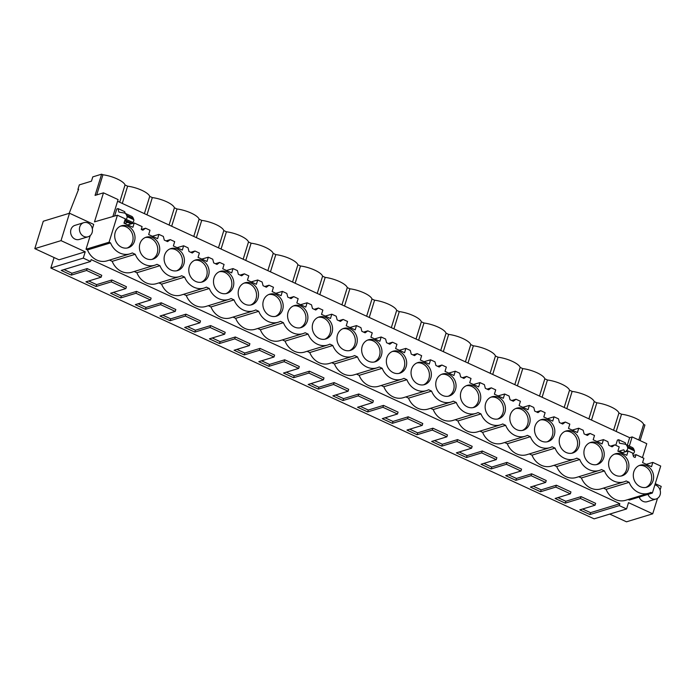 <?xml version="1.0" encoding="UTF-8"?>
<svg xmlns="http://www.w3.org/2000/svg" width="696" height="696" viewBox="0 0 696 696"><rect width="100%" height="100%" fill="white"/><g stroke="black" fill="none" stroke-linecap="round" stroke-linejoin="round"><path stroke-width="1.04" d="M657.511 498.336L652.717 513.813L628.514 502.642L626.565 508.959L594.123 518.851L50.834 268.021L54.079 257.537M640.102 440.594L644.922 425.021L643.617 424.412A16.217 4.872 -162.8 0 0 635.744 418.348A16.217 4.872 -162.8 0 0 621.528 414.216L618.927 413.015A16.217 4.872 -162.8 0 0 611.053 406.942A16.217 4.872 -162.8 0 0 596.829 402.81L594.227 401.609A16.217 4.872 -162.8 0 0 586.354 395.546A16.217 4.872 -162.8 0 0 572.138 391.413L569.537 390.212A16.217 4.872 -162.8 0 0 561.663 384.14A16.217 4.872 -162.8 0 0 547.439 380.007L544.837 378.807A16.217 4.872 -162.8 0 0 536.964 372.743A16.217 4.872 -162.8 0 0 522.748 368.61L520.147 367.41A16.217 4.872 -162.8 0 0 512.273 361.337A16.217 4.872 -162.8 0 0 498.049 357.205L495.448 356.004A16.217 4.872 -162.8 0 0 487.574 349.94A16.217 4.872 -162.8 0 0 473.358 345.808L470.757 344.607A16.217 4.872 -162.8 0 0 462.883 338.534A16.217 4.872 -162.8 0 0 448.659 334.402L446.058 333.201A16.217 4.872 -162.8 0 0 438.184 327.137A16.217 4.872 -162.8 0 0 423.968 323.005L421.367 321.804A16.217 4.872 -162.8 0 0 413.494 315.732A16.217 4.872 -162.8 0 0 399.269 311.599L396.668 310.399A16.217 4.872 -162.8 0 0 388.794 304.335A16.217 4.872 -162.8 0 0 374.579 300.202L371.977 299.002A16.217 4.872 -162.8 0 0 364.104 292.929A16.217 4.872 -162.8 0 0 349.879 288.796L347.278 287.596A16.217 4.872 -162.8 0 0 339.404 281.532A16.217 4.872 -162.8 0 0 325.189 277.4L322.587 276.199A16.217 4.872 -162.8 0 0 314.714 270.126A16.217 4.872 -162.8 0 0 300.489 265.994L297.888 264.793A16.217 4.872 -162.8 0 0 290.014 258.721A16.217 4.872 -162.8 0 0 275.799 254.597L273.197 253.396A16.217 4.872 -162.8 0 0 265.324 247.324A16.217 4.872 -162.8 0 0 251.099 243.191L248.498 241.99A16.217 4.872 -162.8 0 0 240.625 235.918A16.217 4.872 -162.8 0 0 226.409 231.794L223.808 230.585A16.217 4.872 -162.8 0 0 215.934 224.521A16.217 4.872 -162.8 0 0 201.709 220.388L199.108 219.188A16.217 4.872 -162.8 0 0 191.235 213.115A16.217 4.872 -162.8 0 0 177.019 208.983L174.418 207.782A16.217 4.872 -162.8 0 0 166.544 201.718A16.217 4.872 -162.8 0 0 152.32 197.586L149.718 196.385A16.217 4.872 -162.8 0 0 141.845 190.312A16.217 4.872 -162.8 0 0 127.629 186.18L125.028 184.979A16.217 4.872 -162.8 0 0 117.154 178.916A16.217 4.872 -162.8 0 0 102.93 174.783L101.633 174.183L92.794 176.88L91.463 181.178L79.318 184.884L77.909 189.451L78.622 189.234L69.165 213.333M629.315 446.092L632.151 436.923L646.767 443.674L642.452 457.62M628.114 499.528L629.306 500.076L652.361 493.046L660.713 466.05L652.839 462.414L646.297 464.31M85.225 251.804L59.003 259.808L34.8 248.637L43.282 221.232L69.504 213.228L61.022 240.633L85.225 251.804L83.268 258.12L90.558 261.487L91.141 259.599L619.858 503.713L590.53 512.665L589.947 514.544L619.275 505.592L619.858 503.713M626.565 508.959L619.275 505.592M655.258 483.668L661.2 486.408L660.078 490.036M606.094 489.358L629.149 482.328A17.826 15.547 73 0 0 648.663 493.255L625.617 500.293A17.826 15.547 -107 0 1 606.094 489.358L603.423 488.122M581.404 477.961L604.45 470.922A17.826 15.547 73 0 0 623.973 481.85L600.918 488.888A17.826 15.547 -107 0 1 581.404 477.961L578.724 476.725M556.704 466.555L579.751 459.525A17.826 15.547 73 0 0 599.273 470.452L576.227 477.491A17.826 15.547 -107 0 1 556.704 466.555L554.033 465.32M532.014 455.158L555.06 448.12A17.826 15.547 73 0 0 574.574 459.047L551.528 466.085A17.826 15.547 -107 0 1 532.014 455.158L529.334 453.923M507.314 443.752L530.361 436.723A17.826 15.547 73 0 0 549.883 447.65L526.837 454.679A17.826 15.547 -107 0 1 507.314 443.752L504.643 442.517M482.624 432.355L505.67 425.317A17.826 15.547 73 0 0 525.184 436.244L502.138 443.282A17.826 15.547 -107 0 1 482.624 432.355L479.944 431.12M457.925 420.95L480.971 413.911A17.826 15.547 73 0 0 500.494 424.847L477.447 431.877A17.826 15.547 -107 0 1 457.925 420.95L455.254 419.714M433.234 409.553L456.28 402.514A17.826 15.547 73 0 0 475.794 413.441L452.748 420.48A17.826 15.547 -107 0 1 433.234 409.553L430.554 408.317M408.535 398.147L431.581 391.108A17.826 15.547 73 0 0 451.104 402.044L428.057 409.074A17.826 15.547 -107 0 1 408.535 398.147L405.864 396.911M383.844 386.741L406.89 379.712A17.826 15.547 73 0 0 426.404 390.639L403.358 397.677A17.826 15.547 -107 0 1 383.844 386.741L381.164 385.514M359.145 375.344L382.191 368.306A17.826 15.547 73 0 0 401.714 379.242L378.668 386.271A17.826 15.547 -107 0 1 359.145 375.344L356.474 374.109M334.454 363.938L357.5 356.909A17.826 15.547 73 0 0 377.014 367.836L353.968 374.874A17.826 15.547 -107 0 1 334.454 363.938L331.775 362.703M309.755 352.541L332.801 345.503A17.826 15.547 73 0 0 352.324 356.439L329.278 363.469A17.826 15.547 -107 0 1 309.755 352.541L307.084 351.306M285.055 341.136L308.111 334.106A17.826 15.547 73 0 0 327.625 345.033L304.578 352.072A17.826 15.547 -107 0 1 285.055 341.136L282.385 339.9M260.365 329.739L283.411 322.7A17.826 15.547 73 0 0 302.934 333.636L279.879 340.666A17.826 15.547 -107 0 1 260.365 329.739L257.694 328.503M235.666 318.333L258.721 311.303A17.826 15.547 73 0 0 278.235 322.231L255.188 329.269A17.826 15.547 -107 0 1 235.666 318.333L232.995 317.098M210.975 306.936L234.021 299.898A17.826 15.547 73 0 0 253.544 310.834L230.489 317.863A17.826 15.547 -107 0 1 210.975 306.936L208.304 305.701M186.276 295.53L209.331 288.501A17.826 15.547 73 0 0 228.845 299.428L205.799 306.466A17.826 15.547 -107 0 1 186.276 295.53L183.605 294.295M161.585 284.133L184.631 277.095A17.826 15.547 73 0 0 204.154 288.022L181.099 295.06A17.826 15.547 -107 0 1 161.585 284.133L158.906 282.898M136.886 272.728L159.941 265.698A17.826 15.547 73 0 0 179.455 276.625L156.409 283.663A17.826 15.547 -107 0 1 136.886 272.728L134.215 271.492M112.195 261.331L135.242 254.292A17.826 15.547 73 0 0 154.764 265.22L131.709 272.258A17.826 15.547 -107 0 1 112.195 261.331L109.516 260.095M87.496 249.925L110.551 242.895A17.826 15.547 73 0 0 130.065 253.822L107.019 260.852A17.826 15.547 -107 0 1 87.496 249.925L86.017 249.246L90.263 235.535M92.342 228.827L93.708 224.399L69.504 213.228M88.105 236.762L79.274 239.459A7.369 6.429 -107 0 1 72.541 237.188A7.369 6.429 -107 0 1 70.948 229.55A7.369 6.429 -107 0 1 74.968 225.356L83.798 222.659A7.369 6.429 73 0 0 79.535 230.428A7.369 6.429 73 0 0 88.105 236.762A7.369 6.429 73 0 0 92.368 228.993A7.369 6.429 73 0 0 83.798 222.659M647.985 494.377A7.369 6.429 73 0 0 656.093 498.997L647.254 501.694A7.369 6.429 -107 0 1 639.145 497.075M90.558 261.487L61.231 270.431L71.349 275.111L86.582 270.457L101.155 277.191L85.921 281.837L96.048 286.508L111.282 281.863L125.846 288.588L110.621 293.233L120.739 297.914L135.972 293.26L150.545 299.993L135.311 304.639L145.438 309.311L160.672 304.665L175.244 311.39L160.01 316.045L170.129 320.717L185.362 316.062L199.935 322.796L184.701 327.442L194.828 332.114L210.061 327.468L224.634 334.193L209.4 338.848L219.518 343.519L234.752 338.874L249.325 345.599L234.091 350.245L244.218 354.916L259.451 350.271L274.024 356.996L258.79 361.65L268.908 366.322L284.142 361.676L298.715 368.401L283.481 373.047L293.608 377.719L308.841 373.073L323.414 379.798L308.18 384.453L318.298 389.125L333.532 384.479L348.104 391.204L332.871 395.85L342.998 400.531L358.231 395.876L372.804 402.601L357.57 407.256L367.688 411.928L382.922 407.282L397.494 414.007L382.261 418.653L392.387 423.333L407.621 418.679L422.194 425.404L406.96 430.058L417.078 434.73L432.312 430.084L446.884 436.81L431.65 441.455L441.777 446.136L457.011 441.481L471.583 448.207L456.35 452.861L466.468 457.533L481.702 452.887L488.992 456.245L496.274 459.612L481.04 464.258L491.167 468.939L506.401 464.284L520.973 471.018L505.74 475.664L515.867 480.336L531.091 475.69L538.382 479.048L545.664 482.415L530.43 487.061L540.557 491.741L555.791 487.087L570.363 493.821L555.13 498.467L565.256 503.138L580.481 498.493L595.054 505.218L579.82 509.863L589.947 514.544M83.268 258.12L50.834 268.021M78.439 189.695L77.909 189.451M638.798 439.994L643.617 424.412M112.848 216.543L118.103 199.587L103.478 192.835L95.056 195.402L101.633 174.183M632.151 436.923L629.663 437.68L117.581 201.257M103.478 192.835L94.491 221.859L117.424 215.221L125.297 218.857L123.966 223.155L132.91 227.279L134.241 222.981L127.699 224.878M652.839 462.414L651.508 466.72L642.565 462.588L643.896 458.29L636.022 454.653L635.143 457.481L633.499 456.724L632.56 453.053L628.14 451.017L626.809 455.315L617.874 451.191L619.205 446.884L614.785 444.848L612.088 446.841L610.444 446.084L608.809 445.327L607.86 441.655L603.449 439.611L602.118 443.909L593.175 439.785L594.506 435.487L590.095 433.451L587.389 435.435L584.109 433.921L583.17 430.25L578.75 428.214L577.419 432.512L568.484 428.388L569.815 424.082L565.396 422.046L562.699 424.038L561.054 423.281L559.419 422.524L558.47 418.853L554.06 416.808L552.728 421.106L543.785 416.982L545.116 412.685L540.705 410.649L537.999 412.632L534.719 411.118L533.771 407.447L529.36 405.411L528.029 409.709L519.094 405.577L520.425 401.279L516.006 399.243L513.309 401.235L511.664 400.478L510.029 399.721L509.08 396.05L504.67 394.006L503.338 398.303L494.395 394.18L495.726 389.882L491.315 387.846L488.609 389.83L485.329 388.316L484.381 384.644L479.97 382.609L478.639 386.906L469.704 382.774L471.027 378.476L466.616 376.44L463.919 378.433L462.274 377.676L460.639 376.919L459.691 373.239L455.28 371.203L453.949 375.501L445.005 371.377L446.336 367.079L441.925 365.035L439.22 367.027L435.94 365.513L434.991 361.842L430.58 359.806L429.249 364.104L420.314 359.971L421.637 355.673L417.226 353.638L414.529 355.63L412.885 354.873L411.249 354.116L410.301 350.436L405.89 348.4L404.559 352.698L395.615 348.574L396.946 344.276L392.535 342.232L389.83 344.224L386.55 342.71L385.601 339.039L381.19 337.003L379.859 341.301L370.925 337.168L372.247 332.871L367.836 330.835L365.139 332.827L363.495 332.07L361.859 331.313L360.911 327.633L356.491 325.598L355.169 329.895L346.225 325.772L347.556 321.474L343.145 319.429L340.44 321.421L337.16 319.908L336.212 316.236L331.801 314.2L330.47 318.498L321.526 314.366L322.857 310.068L318.446 308.032L315.749 310.025L314.105 309.268L312.469 308.511L311.521 304.831L307.101 302.795L305.779 307.093L296.835 302.969L298.166 298.671L293.747 296.626L291.05 298.619L287.77 297.105L286.822 293.434L282.411 291.389L281.08 295.696L272.136 291.563L273.467 287.265L269.056 285.23L266.359 287.222L264.715 286.465L263.079 285.708L262.131 282.028L257.711 279.992L256.38 284.29L247.445 280.166L248.776 275.868L244.357 273.824L241.66 275.816L238.38 274.302L237.432 270.631L233.021 268.586L231.69 272.893L222.746 268.76L224.077 264.463L219.666 262.427L216.969 264.419L215.325 263.662L213.689 262.897L212.741 259.225L208.321 257.189L206.99 261.487L198.055 257.363L199.387 253.057L194.967 251.021L192.27 253.013L188.99 251.5L188.042 247.828L183.631 245.784L182.3 250.081L173.356 245.958L174.687 241.66L170.276 239.624L167.579 241.608L165.935 240.851L164.299 240.094L163.351 236.422L158.932 234.387L157.601 238.685L148.666 234.561L149.997 230.254L145.577 228.218L142.88 230.211L141.244 229.454L142.114 226.618L134.241 222.981M110.551 242.895L109.072 242.208L117.424 215.221M130.065 253.822A17.826 15.547 73 0 0 132.284 252.926L135.242 254.292M154.764 265.22A17.826 15.547 73 0 0 156.974 264.323L159.941 265.698M179.455 276.625A17.826 15.547 73 0 0 181.673 275.729L184.631 277.095M204.154 288.022A17.826 15.547 73 0 0 206.364 287.135L209.331 288.501M228.845 299.428A17.826 15.547 73 0 0 231.063 298.532L234.021 299.898M253.544 310.834A17.826 15.547 73 0 0 255.754 309.938L258.721 311.303M278.235 322.231A17.826 15.547 73 0 0 280.453 321.334L283.411 322.7M302.934 333.636A17.826 15.547 73 0 0 305.144 332.74L308.111 334.106M327.625 345.033A17.826 15.547 73 0 0 329.843 344.137L332.801 345.503M352.324 356.439A17.826 15.547 73 0 0 354.542 355.543L357.5 356.909M377.014 367.836A17.826 15.547 73 0 0 379.233 366.94L382.191 368.306M401.714 379.242A17.826 15.547 73 0 0 403.932 378.346L406.89 379.712M426.404 390.639A17.826 15.547 73 0 0 428.623 389.743L431.581 391.108M451.104 402.044A17.826 15.547 73 0 0 453.322 401.148L456.28 402.514M475.794 413.441A17.826 15.547 73 0 0 478.013 412.545L480.971 413.911M500.494 424.847A17.826 15.547 73 0 0 502.712 423.951L505.67 425.317M525.184 436.244A17.826 15.547 73 0 0 527.403 435.348L530.361 436.723M549.883 447.65A17.826 15.547 73 0 0 552.102 446.754L555.06 448.12M574.574 459.047A17.826 15.547 73 0 0 576.793 458.151L579.751 459.525M599.273 470.452A17.826 15.547 73 0 0 601.492 469.556L604.45 470.922M623.973 481.85A17.826 15.547 73 0 0 626.183 480.953L629.149 482.328M648.663 493.255A17.826 15.547 73 0 0 650.882 492.359L652.361 493.046M633.83 471.757A11.501 10.031 73 0 0 636.318 483.668A11.501 10.031 73 0 0 646.819 487.2A11.501 10.031 73 0 0 653.092 480.649A11.501 10.031 73 0 0 650.603 468.747A11.501 10.031 73 0 0 640.102 465.206A11.501 10.031 73 0 0 633.83 471.757M603.702 457.846A11.501 10.031 73 0 0 601.213 445.945A11.501 10.031 73 0 0 590.713 442.404A11.501 10.031 73 0 0 584.44 448.955A11.501 10.031 73 0 0 586.928 460.865A11.501 10.031 73 0 0 597.429 464.397A11.501 10.031 73 0 0 603.702 457.846M579.002 446.449A11.501 10.031 73 0 0 576.514 434.539A11.501 10.031 73 0 0 566.013 430.998A11.501 10.031 73 0 0 559.741 437.549A11.501 10.031 73 0 0 562.229 449.459A11.501 10.031 73 0 0 572.73 453A11.501 10.031 73 0 0 579.002 446.449M436.27 380.547A11.501 10.031 73 0 0 438.758 392.448A11.501 10.031 73 0 0 449.259 395.989A11.501 10.031 73 0 0 455.532 389.438A11.501 10.031 73 0 0 453.044 377.528A11.501 10.031 73 0 0 442.543 373.996A11.501 10.031 73 0 0 436.27 380.547M332.053 332.427A11.501 10.031 73 0 0 329.565 320.525A11.501 10.031 73 0 0 319.064 316.985A11.501 10.031 73 0 0 312.791 323.536A11.501 10.031 73 0 0 315.279 335.446A11.501 10.031 73 0 0 325.78 338.987A11.501 10.031 73 0 0 332.053 332.427M307.362 321.03A11.501 10.031 73 0 0 304.874 309.12A11.501 10.031 73 0 0 294.373 305.579A11.501 10.031 73 0 0 288.1 312.139A11.501 10.031 73 0 0 290.589 324.04A11.501 10.031 73 0 0 301.09 327.581A11.501 10.031 73 0 0 307.362 321.03M282.663 309.624A11.501 10.031 73 0 0 280.175 297.723A11.501 10.031 73 0 0 269.674 294.182A11.501 10.031 73 0 0 263.401 300.733A11.501 10.031 73 0 0 265.889 312.643A11.501 10.031 73 0 0 276.39 316.175A11.501 10.031 73 0 0 282.663 309.624M356.752 343.833A11.501 10.031 73 0 0 354.264 331.922A11.501 10.031 73 0 0 343.763 328.39A11.501 10.031 73 0 0 337.49 334.941A11.501 10.031 73 0 0 339.979 346.843A11.501 10.031 73 0 0 350.48 350.384A11.501 10.031 73 0 0 356.752 343.833M411.571 369.141A11.501 10.031 73 0 0 414.059 381.051A11.501 10.031 73 0 0 424.56 384.592A11.501 10.031 73 0 0 430.833 378.032A11.501 10.031 73 0 0 428.345 366.131A11.501 10.031 73 0 0 417.844 362.59A11.501 10.031 73 0 0 411.571 369.141M406.142 366.635A11.501 10.031 73 0 0 403.654 354.725A11.501 10.031 73 0 0 393.153 351.193A11.501 10.031 73 0 0 386.88 357.744A11.501 10.031 73 0 0 389.368 369.646A11.501 10.031 73 0 0 399.869 373.186A11.501 10.031 73 0 0 406.142 366.635M381.443 355.23A11.501 10.031 73 0 0 378.955 343.328A11.501 10.031 73 0 0 368.454 339.787A11.501 10.031 73 0 0 362.181 346.338A11.501 10.031 73 0 0 364.669 358.249A11.501 10.031 73 0 0 375.17 361.79A11.501 10.031 73 0 0 381.443 355.23M238.711 289.336A11.501 10.031 73 0 0 241.199 301.238A11.501 10.031 73 0 0 251.7 304.778A11.501 10.031 73 0 0 257.972 298.227A11.501 10.031 73 0 0 255.484 286.317A11.501 10.031 73 0 0 244.983 282.776A11.501 10.031 73 0 0 238.711 289.336M510.351 414.746A11.501 10.031 73 0 0 512.839 426.657A11.501 10.031 73 0 0 523.34 430.198A11.501 10.031 73 0 0 529.612 423.647A11.501 10.031 73 0 0 527.124 411.736A11.501 10.031 73 0 0 516.623 408.195A11.501 10.031 73 0 0 510.351 414.746M159.193 252.622A11.501 10.031 73 0 0 156.704 240.712A11.501 10.031 73 0 0 146.204 237.171A11.501 10.031 73 0 0 139.931 243.722A11.501 10.031 73 0 0 142.419 255.632A11.501 10.031 73 0 0 152.911 259.173A11.501 10.031 73 0 0 159.193 252.622M164.621 255.127A11.501 10.031 73 0 0 167.11 267.038A11.501 10.031 73 0 0 177.611 270.57A11.501 10.031 73 0 0 183.883 264.019A11.501 10.031 73 0 0 181.395 252.117A11.501 10.031 73 0 0 170.894 248.576A11.501 10.031 73 0 0 164.621 255.127M208.583 275.425A11.501 10.031 73 0 0 206.094 263.514A11.501 10.031 73 0 0 195.593 259.973A11.501 10.031 73 0 0 189.321 266.533A11.501 10.031 73 0 0 191.809 278.435A11.501 10.031 73 0 0 202.31 281.976A11.501 10.031 73 0 0 208.583 275.425M214.011 277.93A11.501 10.031 73 0 0 216.499 289.84A11.501 10.031 73 0 0 227 293.373A11.501 10.031 73 0 0 233.273 286.822A11.501 10.031 73 0 0 230.785 274.92A11.501 10.031 73 0 0 220.284 271.379A11.501 10.031 73 0 0 214.011 277.93M115.231 232.325A11.501 10.031 73 0 0 117.72 244.235A11.501 10.031 73 0 0 128.221 247.767A11.501 10.031 73 0 0 134.493 241.216A11.501 10.031 73 0 0 132.005 229.315A11.501 10.031 73 0 0 121.504 225.774A11.501 10.031 73 0 0 115.231 232.325M628.392 469.252A11.501 10.031 73 0 0 625.904 457.342A11.501 10.031 73 0 0 615.403 453.801A11.501 10.031 73 0 0 609.13 460.352A11.501 10.031 73 0 0 611.619 472.262A11.501 10.031 73 0 0 622.12 475.803A11.501 10.031 73 0 0 628.392 469.252M485.66 403.349A11.501 10.031 73 0 0 488.148 415.251A11.501 10.031 73 0 0 498.649 418.792A11.501 10.031 73 0 0 504.922 412.241A11.501 10.031 73 0 0 502.434 400.33A11.501 10.031 73 0 0 491.933 396.798A11.501 10.031 73 0 0 485.66 403.349M460.961 391.944A11.501 10.031 73 0 0 463.449 403.854A11.501 10.031 73 0 0 473.95 407.395A11.501 10.031 73 0 0 480.223 400.844A11.501 10.031 73 0 0 477.734 388.933A11.501 10.031 73 0 0 467.233 385.393A11.501 10.031 73 0 0 460.961 391.944M535.05 426.152A11.501 10.031 73 0 0 537.538 438.062A11.501 10.031 73 0 0 548.039 441.595A11.501 10.031 73 0 0 554.312 435.043A11.501 10.031 73 0 0 551.824 423.133A11.501 10.031 73 0 0 541.323 419.601A11.501 10.031 73 0 0 535.05 426.152M609.748 514.083L626.496 521.817L652.717 513.813M64.032 269.578L71.932 273.232L87.165 268.578L101.738 275.303L101.155 277.191M88.723 280.984L96.631 284.629L111.865 279.983L126.428 286.709L125.846 288.588M113.422 292.381L121.321 296.035L136.555 291.38L151.128 298.106L150.545 299.993M138.113 303.787L146.021 307.432L161.255 302.786L175.818 309.511L175.244 311.39M162.812 315.184L170.711 318.838L185.945 314.183L200.518 320.917L199.935 322.796M187.502 326.589L195.411 330.235L210.644 325.589L225.208 332.314L224.634 334.193M212.202 337.986L220.101 341.64L235.335 336.986L249.907 343.72L249.325 345.599M236.892 349.392L244.801 353.037L260.034 348.392L274.598 355.117L274.024 356.996M261.592 360.789L269.491 364.443L284.725 359.788L299.297 366.522L298.715 368.401M286.282 372.195L294.19 375.84L309.424 371.194L323.988 377.919L323.414 379.798M310.981 383.592L318.881 387.246L334.115 382.591L348.687 389.325L348.104 391.204M335.672 394.997L343.58 398.643L358.814 393.997L373.387 400.722L372.804 402.601M360.371 406.394L368.271 410.048L383.505 405.403L398.077 412.128L397.494 414.007M385.062 417.8L392.97 421.445L408.204 416.8L422.776 423.525L422.194 425.404M409.761 429.197L417.661 432.851L432.895 428.205L447.467 434.93L446.884 436.81M434.452 440.603L442.36 444.248L457.594 439.602L472.166 446.327L471.583 448.207M459.151 452.008L467.051 455.654L482.285 451.008L496.857 457.733L496.274 459.612M483.842 463.405L491.75 467.06L506.984 462.405L521.556 469.13L520.973 471.018M508.541 474.811L516.441 478.457L531.674 473.811L546.247 480.536L545.664 482.415M533.232 486.208L541.14 489.862L556.374 485.208L570.946 491.933L570.363 493.821M557.931 497.614L565.831 501.259L581.064 496.613L595.637 503.338L595.054 505.218M582.622 509.011L590.53 512.665M639.728 498.293A7.369 6.429 73 0 0 639.65 497.544M580.481 498.493L581.064 496.613M616.186 431.459L621.528 414.216M613.585 430.259L618.927 413.015M627.34 445.188L629.663 437.68M124.784 220.519A2.949 1.14 -65.2 0 0 125.158 220.223L126.08 219.353A1.766 0.687 -65.2 0 0 127.098 216.604L126.611 215.316A17.696 6.829 -65.2 0 0 124.88 213.202A17.696 6.829 -65.2 0 0 124.184 212.985L118.877 212.097L118.024 208.583L116.78 208.965L114.596 216.038M625.756 444.457L625.365 442.821L618.648 439.715L617.404 440.098L615.786 445.31M622.485 452.652L619.231 451.147L623.425 449.868A2.949 1.14 -65.2 0 1 623.833 449.877A2.949 1.14 -65.2 0 1 624.155 450.355L624.382 451.295A2.949 1.14 -65.2 0 0 624.712 451.774A2.949 1.14 -65.2 0 0 625.782 451.356L626.696 450.486A1.766 0.687 -65.2 0 0 627.714 447.737L627.235 446.449A17.696 6.829 -65.2 0 0 625.495 444.335A17.696 6.829 -65.2 0 0 624.799 444.118L619.492 443.23L618.648 439.715M618.718 451.573L619.231 451.147M632.838 454.14L633.412 453.592A1.766 0.687 -65.2 0 0 634.43 450.843L633.952 449.546A17.696 6.829 -65.2 0 0 632.212 447.432L625.495 444.335M636.022 454.653L633.177 455.471M645.827 487.444A11.501 10.031 73 0 0 651.152 481.24A11.501 10.031 73 0 0 649.02 469.783A11.501 10.031 73 0 0 639.154 465.554M86.017 249.246L109.072 242.208M124.819 223.546L125.332 223.12L124.149 222.572M96.701 194.906L102.93 174.783M34.8 248.637L61.022 240.633M127.237 248.011A11.501 10.031 73 0 0 132.553 241.808A11.501 10.031 73 0 0 130.422 230.35A11.501 10.031 73 0 0 120.556 226.122M119.686 202.223L125.028 184.979M122.287 203.423L127.629 186.18M125.332 223.12L127.812 222.363M125.158 220.223L131.875 223.329A2.949 1.14 114.8 0 1 130.813 223.747L124.662 220.91M131.875 223.329L132.797 222.459L126.08 219.353M127.098 216.604L133.815 219.71A1.766 0.687 114.8 0 1 132.797 222.459M133.815 219.71L133.327 218.413L126.611 215.316M124.88 213.202L131.596 216.299A17.696 6.829 114.8 0 1 133.327 218.413M125.141 213.324L124.741 211.688L118.024 208.583M71.349 275.111L71.932 273.232M86.582 270.457L87.165 268.578M628.14 451.017L621.606 452.913M610.523 446.119L614.785 444.848M621.137 476.038A11.501 10.031 73 0 0 626.461 469.843A11.501 10.031 73 0 0 624.329 458.377A11.501 10.031 73 0 0 614.455 454.157M588.894 418.853L594.227 401.609M591.496 420.053L596.829 402.81M555.791 487.087L556.374 485.208M565.256 503.138L565.831 501.259M603.449 439.611L596.907 441.508M585.832 434.722L590.095 433.451M596.437 464.641A11.501 10.031 73 0 0 601.762 458.438A11.501 10.031 73 0 0 599.63 446.98A11.501 10.031 73 0 0 589.764 442.752M564.195 407.456L569.537 390.212M566.796 408.656L572.138 391.413M531.091 475.69L531.674 473.811M540.557 491.741L541.14 489.862M578.75 428.214L572.216 430.111M561.133 423.316L565.396 422.046M571.747 453.235A11.501 10.031 73 0 0 577.071 447.041A11.501 10.031 73 0 0 574.94 435.574A11.501 10.031 73 0 0 565.065 431.355M539.504 396.05L544.837 378.807M542.106 397.251L547.439 380.007M506.401 464.284L506.984 462.405M515.867 480.336L516.441 478.457M554.06 416.808L547.517 418.705M536.442 411.919L540.705 410.649M547.047 441.838A11.501 10.031 73 0 0 552.372 435.635A11.501 10.031 73 0 0 550.24 424.177A11.501 10.031 73 0 0 540.374 419.949M514.805 384.653L520.147 367.41M517.406 385.854L522.748 368.61M481.702 452.887L482.285 451.008M491.167 468.939L491.75 467.06M529.36 405.411L522.827 407.308M511.743 400.513L516.006 399.243M522.357 430.433A11.501 10.031 73 0 0 527.681 424.238A11.501 10.031 73 0 0 525.55 412.772A11.501 10.031 73 0 0 515.675 408.552M490.115 373.247L495.448 356.004M492.716 374.448L498.049 357.205M457.011 441.481L457.594 439.602M466.468 457.533L467.051 455.654M504.67 394.006L498.127 395.902M487.052 389.116L491.315 387.846M497.657 419.035A11.501 10.031 73 0 0 502.982 412.832A11.501 10.031 73 0 0 500.85 401.366A11.501 10.031 73 0 0 490.985 397.146M465.415 361.85L470.757 344.607M468.017 363.051L473.358 345.808M432.312 430.084L432.895 428.205M441.777 446.136L442.36 444.248M479.97 382.609L473.437 384.496M462.353 377.71L466.616 376.44M472.967 407.63A11.501 10.031 73 0 0 478.291 401.435A11.501 10.031 73 0 0 476.16 389.969A11.501 10.031 73 0 0 466.285 385.749M440.725 350.445L446.058 333.201M443.326 351.645L448.659 334.402M407.621 418.679L408.204 416.8M417.078 434.73L417.661 432.851M455.28 371.203L448.737 373.1M437.662 366.305L441.925 365.035M448.267 396.233A11.501 10.031 73 0 0 453.592 390.03A11.501 10.031 73 0 0 451.46 378.563A11.501 10.031 73 0 0 441.595 374.344M416.025 339.048L421.367 321.804M418.627 340.248L423.968 323.005M382.922 407.282L383.505 405.403M392.387 423.333L392.97 421.445M430.58 359.806L424.038 361.694M412.963 354.908L417.226 353.638M423.577 384.827A11.501 10.031 73 0 0 428.901 378.624A11.501 10.031 73 0 0 426.77 367.166A11.501 10.031 73 0 0 416.895 362.947M391.335 327.642L396.668 310.399M393.936 328.843L399.269 311.599M358.231 395.876L358.814 393.997M367.688 411.928L368.271 410.048M405.89 348.4L399.347 350.297M388.272 343.502L392.535 342.232M398.878 373.43A11.501 10.031 73 0 0 404.202 367.227A11.501 10.031 73 0 0 402.07 355.76A11.501 10.031 73 0 0 392.205 351.541M366.635 316.236L371.977 299.002M369.237 317.446L374.579 300.202M333.532 384.479L334.115 382.591M342.998 400.531L343.58 398.643M381.19 337.003L374.648 338.891M363.573 332.105L367.836 330.835M374.187 362.024A11.501 10.031 73 0 0 379.511 355.821A11.501 10.031 73 0 0 377.38 344.363A11.501 10.031 73 0 0 367.505 340.135M341.945 304.839L347.278 287.596M344.546 306.04L349.879 288.796M308.841 373.073L309.424 371.194M318.298 389.125L318.881 387.246M356.491 325.598L349.957 327.494M338.882 320.699L343.145 319.429M349.488 350.627A11.501 10.031 73 0 0 354.812 344.424A11.501 10.031 73 0 0 352.681 332.958A11.501 10.031 73 0 0 342.806 328.738M317.245 293.434L322.587 276.199M319.847 294.634L325.189 277.4M284.142 361.676L284.725 359.788M293.608 377.719L294.19 375.84M331.801 314.2L325.258 316.088M314.183 309.302L318.446 308.032M324.797 339.222A11.501 10.031 73 0 0 330.121 333.019A11.501 10.031 73 0 0 327.99 321.561A11.501 10.031 73 0 0 318.115 317.332M292.555 282.037L297.888 264.793M295.156 283.237L300.489 265.994M259.451 350.271L260.034 348.392M268.908 366.322L269.491 364.443M307.101 302.795L300.568 304.691M289.493 297.897L293.747 296.626M300.098 327.825A11.501 10.031 73 0 0 305.422 321.622A11.501 10.031 73 0 0 303.291 310.155A11.501 10.031 73 0 0 293.416 305.935M267.856 270.631L273.197 253.396M270.457 271.832L275.799 254.597M234.752 338.874L235.335 336.986M244.218 354.916L244.801 353.037M282.411 291.389L275.868 293.286M264.793 286.5L269.056 285.23M275.407 316.419A11.501 10.031 73 0 0 280.723 310.216A11.501 10.031 73 0 0 278.6 298.758A11.501 10.031 73 0 0 268.726 294.53M243.165 259.234L248.498 241.99M245.766 260.435L251.099 243.191M210.061 327.468L210.644 325.589M219.518 343.519L220.101 341.64M257.711 279.992L251.178 281.889M240.103 275.094L244.357 273.824M250.708 305.013A11.501 10.031 73 0 0 256.032 298.819A11.501 10.031 73 0 0 253.901 287.352A11.501 10.031 73 0 0 244.026 283.133M218.466 247.828L223.808 230.585M221.067 249.029L226.409 231.794M185.362 316.062L185.945 314.183M194.828 332.114L195.411 330.235M233.021 268.586L226.478 270.483M215.403 263.697L219.666 262.427M226.017 293.616A11.501 10.031 73 0 0 231.333 287.413A11.501 10.031 73 0 0 229.201 275.955A11.501 10.031 73 0 0 219.336 271.727M193.775 236.431L199.108 219.188M196.376 237.632L201.709 220.388M160.672 304.665L161.255 302.786M170.129 320.717L170.711 318.838M208.321 257.189L201.788 259.086M190.713 252.291L194.967 251.021M201.318 282.211A11.501 10.031 73 0 0 206.642 276.016A11.501 10.031 73 0 0 204.511 264.55A11.501 10.031 73 0 0 194.636 260.33M169.076 225.025L174.418 207.782M171.677 226.226L177.019 208.983M135.972 293.26L136.555 291.38M145.438 309.311L146.021 307.432M183.631 245.784L177.089 247.68M166.013 240.894L170.276 239.624M176.627 270.814A11.501 10.031 73 0 0 181.943 264.611A11.501 10.031 73 0 0 179.812 253.153A11.501 10.031 73 0 0 169.946 248.924M144.385 213.629L149.718 196.385M146.986 214.829L152.32 197.586M111.282 281.863L111.865 279.983M120.739 297.914L121.321 296.035M158.932 234.387L152.398 236.283M141.323 229.489L145.577 228.218M151.928 259.408A11.501 10.031 73 0 0 157.252 253.214A11.501 10.031 73 0 0 155.121 241.747A11.501 10.031 73 0 0 145.246 237.527M96.048 286.508L96.631 284.629M656.093 498.997A7.369 6.429 73 0 0 660.356 491.228A7.369 6.429 73 0 0 654.901 484.834M624.103 450.182L623.425 449.868M626.235 451.565L625.782 451.356M633.412 453.592L632.594 453.218M627.957 451.069L626.696 450.486M634.43 450.843L627.714 447.737M633.952 449.546L627.235 446.449"/></g></svg>
